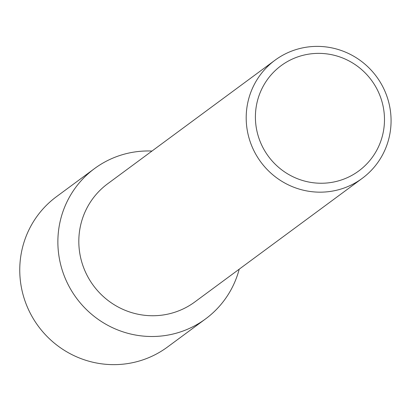 <?xml version="1.0" encoding="UTF-8"?>
<svg xmlns="http://www.w3.org/2000/svg" width="411" height="411" viewBox="0 0 411 411"><rect width="100%" height="100%" fill="white"/><g stroke="black" fill="none" stroke-linecap="round" stroke-linejoin="round"><path stroke-width="0.62" d="M362.245 178.343L194.871 301.921A73.425 71.899 -126.4 0 1 174.146 312.458A73.425 71.899 -126.4 0 1 87.127 275.452A73.425 71.899 -126.4 0 1 107.646 183.784L275.021 60.201A73.425 71.899 -126.4 0 1 295.75 49.669A73.425 71.899 -126.4 0 1 382.764 86.675A73.425 71.899 -126.4 0 1 362.245 178.343A73.425 71.899 -126.4 0 1 341.52 188.88A73.425 71.899 -126.4 0 1 254.507 151.875A73.425 71.899 -126.4 0 1 275.021 60.201M120.937 155.142A93.451 91.509 -126.4 0 1 151.993 151.043A93.451 91.509 -126.4 0 0 120.937 155.142A93.451 91.509 -126.4 0 0 62.59 271.27A93.451 91.509 -126.4 0 0 179.191 332.324A93.451 91.509 -126.4 0 1 68.447 285.224A93.451 91.509 -126.4 0 1 94.556 168.556A93.451 91.509 -126.4 0 1 120.937 155.142M239.217 269.179A93.451 91.509 -126.4 0 1 179.191 332.324A93.451 91.509 -126.4 0 0 205.572 318.91A93.451 91.509 -126.4 0 0 239.217 269.179M299.552 56.297A65.416 64.054 -126.4 0 1 381.177 99.036A65.416 64.054 -126.4 0 1 340.329 180.321A65.416 64.054 -126.4 0 1 258.709 137.582A65.416 64.054 -126.4 0 1 299.552 56.297M205.572 318.91L167.457 347.054A93.451 91.509 -126.4 0 1 141.076 360.462A93.451 91.509 -126.4 0 1 30.332 313.362A93.451 91.509 -126.4 0 1 56.446 196.694L94.556 168.556"/></g></svg>
